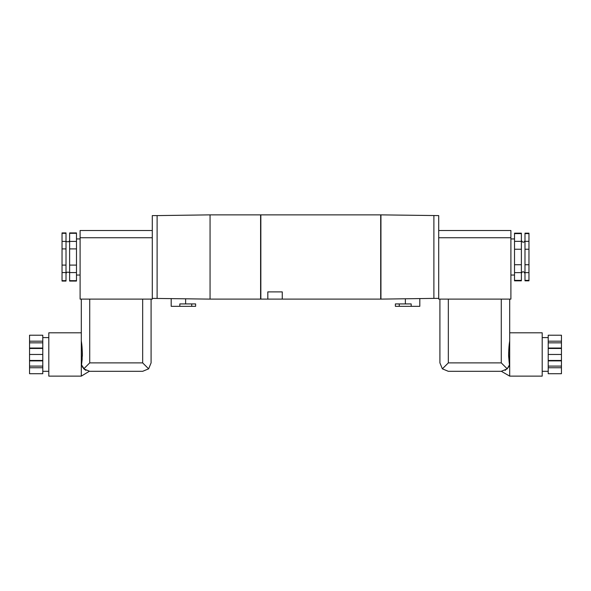 <?xml version="1.0" encoding="UTF-8"?>
<svg xmlns="http://www.w3.org/2000/svg" width="591" height="591" viewBox="0 0 591 591"><rect width="100%" height="100%" fill="white"/><g stroke="black" fill="none" stroke-linecap="round" stroke-linejoin="round"><path stroke-width="0.89" d="M69.62 265.093L76.483 265.093L76.483 272.569L69.62 272.569L69.62 232.92L76.483 232.92L76.483 233.312L69.62 233.312M69.62 241.409L76.483 241.409L76.483 248.892L69.62 248.892M62.04 280.666L62.04 281.057L66.015 281.057L66.015 280.666L62.04 280.666L62.04 232.92L66.015 232.92L66.015 233.312L62.04 233.312M42.788 341.192L42.788 335.215L29.55 335.215L29.55 341.192L42.788 341.192L42.788 342.839L29.55 342.839L29.55 341.192M42.788 367.742L29.55 367.742L29.55 373.719L42.788 373.719L42.788 342.839M69.62 280.666L76.483 280.666L76.483 281.057L69.62 281.057L69.62 272.569M76.483 265.093L76.483 248.892M76.483 280.666L76.483 272.569M76.483 241.409L76.483 233.312M66.015 233.312L66.015 248.892L62.04 248.892M66.015 241.409L62.04 241.409M267.819 299.112L260.845 299.112L260.845 214.873L380.7 214.873L380.7 299.112L282.262 299.112L282.262 291.888L267.819 291.888L267.819 299.112L282.262 299.112M509.147 365.91L509.464 364.876L508.696 366.885L505.128 370.387M505.142 370.38L508.703 366.878M509.501 343.711L509.701 340.852C508.467 348.491 508.393 356.499 509.464 364.876L508.622 356.129M508.615 355.738L508.659 351.94M508.844 349.421L509.154 346.585M509.701 376.127L509.701 299.112L509.701 332.807L542.198 332.807L542.198 376.127L509.701 376.127L501.367 371.311M501.279 299.112L501.279 362.889L507.233 368.843L509.464 364.876M438.707 230.52L510.905 230.52L510.905 299.112L438.707 299.112L438.707 215.597L380.944 214.873L380.944 299.112L433.89 298.389L433.89 215.597M438.707 298.389L433.89 298.389M419.809 298.581L419.809 306.33L395.379 306.33L395.379 303.922L411.188 303.922L411.188 306.33M439.911 299.112L439.911 362.889L442.371 368.843L448.333 362.889L448.333 299.112M507.233 368.843L501.279 371.311L448.333 371.311L442.371 368.843M561.45 341.192L561.45 335.215L548.212 335.215L548.212 341.192L561.45 341.192L561.45 373.719L548.212 373.719L548.212 341.192M548.212 354.467L561.45 354.467M548.212 348.483L561.45 348.483M548.212 348.047L561.45 348.047M548.212 342.839L561.45 342.839M548.212 367.742L561.45 367.742M548.212 360.444L561.45 360.444M548.212 366.095L561.45 366.095M548.212 360.887L561.45 360.887M514.517 264.738L514.517 272.636L521.38 272.636L521.38 264.738L514.517 264.738L514.517 249.247L521.38 249.247L521.38 233.164L514.517 233.164L514.517 233.608L521.38 233.608M514.517 233.608L514.517 249.247M514.517 272.636L514.517 280.821L521.38 280.821L521.38 272.636M524.985 233.608L524.985 272.636L528.96 272.636L528.96 233.164L524.985 233.164L524.985 233.608L528.96 233.608M524.985 272.636L524.985 280.821L528.96 280.821L528.96 272.636M521.38 249.247L521.38 264.738M524.985 264.738L528.96 264.738M524.985 280.378L528.96 280.378M514.517 280.378L521.38 280.378M524.985 241.35L528.96 241.35M514.517 241.35L521.38 241.35M524.985 249.247L528.96 249.247M260.601 214.873L260.601 299.112L210.056 299.112L210.056 214.873L260.601 214.873M152.293 298.389L210.056 299.112M210.056 214.873L157.11 215.597L157.11 298.389M171.191 298.581L171.191 306.33L179.812 306.33L179.812 303.922L195.621 303.922L195.621 306.33L179.812 306.33M152.293 230.52L80.095 230.52L80.095 237.737L152.293 237.737L152.293 215.597L157.11 215.597M152.293 237.737L152.293 299.112L80.095 299.112L80.095 237.737M89.721 362.889L142.667 362.889L148.629 368.843L142.667 371.311L89.721 371.311L83.767 368.843L89.721 362.889L89.721 299.112M89.278 371.303L81.299 376.127L81.299 340.852L82.341 352.007M82.371 352.628L82.371 356.196M82.208 358.892L81.536 364.876L84.653 369.619M89.633 371.311L89.256 371.303M85.858 370.38L82.304 366.893M81.861 365.918L81.536 364.876C82.607 356.476 82.533 348.468 81.299 340.852L81.299 299.112L81.299 340.852M81.299 376.127L48.802 376.127L48.802 332.807L81.299 332.807M42.788 348.483L29.55 348.483L29.55 342.839M42.788 348.047L29.55 348.047M29.55 367.742L29.55 354.467L42.788 354.467M42.788 366.095L29.55 366.095M42.788 360.887L29.55 360.887M42.788 360.444L29.55 360.444M66.015 280.666L66.015 272.569L62.04 272.569M66.015 248.892L66.015 265.093L62.04 265.093M66.015 272.569L66.015 265.093M148.629 368.843L151.089 362.889L151.089 299.112M81.536 364.876L83.767 368.843M29.55 354.467L29.55 348.483M510.905 237.737L438.707 237.737M399.257 306.33L399.257 303.922M501.279 362.889L448.333 362.889M191.743 306.33L191.743 303.922M142.667 362.889L142.667 299.112M405.367 298.78L405.367 303.922M542.198 371.311L548.212 371.311M542.198 337.616L548.212 337.616M510.905 275.044L514.517 275.044M510.905 238.941L514.517 238.941M521.38 273.67C521.351 272.481 523.523 270.072 524.985 273.67M524.985 240.315C524.985 241.357 523.101 244.017 521.38 240.315M185.633 298.78L185.633 303.922M42.788 371.311L48.802 371.311M42.788 337.616L48.802 337.616M80.095 238.941L76.483 238.941M80.095 275.044L76.483 275.044M66.015 273.67L66.643 272.303C68.866 271.956 69.864 272.407 69.62 273.67M69.62 240.315L69.058 241.623C66.746 242 65.727 241.564 66.015 240.315"/></g></svg>
